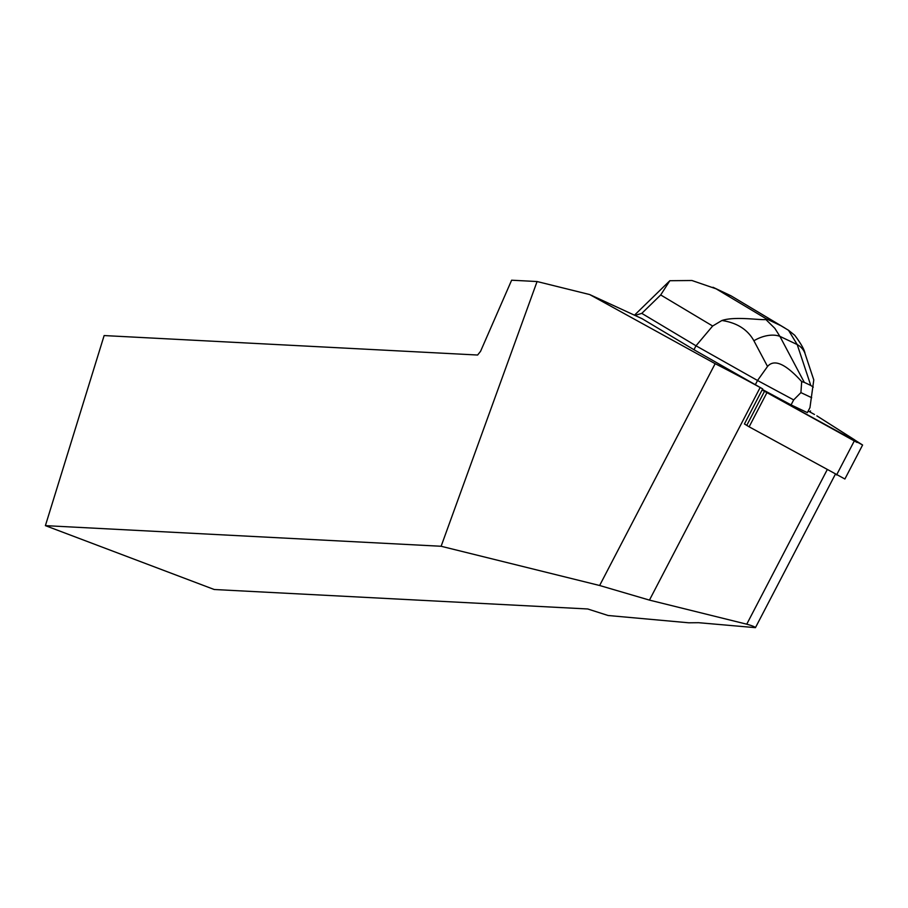 <?xml version="1.0" encoding="UTF-8"?>
<svg xmlns="http://www.w3.org/2000/svg" width="908" height="908" viewBox="0 0 908 908"><rect width="100%" height="100%" fill="white"/><g stroke="black" fill="none" stroke-linecap="round" stroke-linejoin="round"><path stroke-width="1.36" d="M862.6 445.011L816.871 415.864L854.61 439.847L857.061 442.468L762.13 389.963L862.6 445.011L844.894 479.004L749.134 426.817L744.435 423.957L762.686 388.896L760.166 387.5A82.174 3.848 -152.5 0 0 715.152 363.677L599.632 585.501L441.118 546.264L537.082 281.537L589.678 294.555L642.081 318.685L693.962 349.716L762.686 388.896M814.476 414.479L808.188 411.018L814.476 414.479M589.678 294.555L715.152 363.677M441.118 546.264L45.4 525.641L104.136 335.563L477.608 355.028L480.57 351.305L511.624 280.209L537.082 281.537M45.4 525.641L214.243 589.508L587.714 608.973L608.099 615.499L688.786 622.797L698.536 622.695L755.445 627.655C754.786 626.758 751.892 625.601 746.751 624.193L827.154 469.788M810.549 410.938L809.993 412.005M599.632 585.501L649.447 600.109L746.751 624.193M755.49 384.413L757.533 380.486L696.005 345.789L693.962 349.716M660.695 294.952L641.786 313.374L696.005 345.789L712.655 326.017L660.695 294.952L669.843 280.72L691.93 280.504L716.106 288.823L765.875 318.583L765.887 319.548L774.842 328.344L779.893 336.357A25.776 15.765 152.1 0 0 753.901 340.772C747.613 329.502 736.944 322.749 721.905 320.501L712.655 326.017M641.786 313.374L634.942 315.405M805.055 353.643A25.776 19.488 161.6 0 0 797.213 344.563L788.507 330.274L794.75 335.29C801.072 343.735 804.499 349.852 805.055 353.655L813.784 379.93L809.959 407.624L807.348 412.629L791.072 404.9L762.38 389.487M793.671 399.906L800.913 392.608L801.685 381.598C785.568 363.767 774.183 358.728 767.532 366.469L757.533 380.486L793.671 399.906L791.072 404.9M811.673 397.704L800.913 392.608M804.295 382.37L810.787 385.457L797.213 344.563L779.893 336.357L804.295 382.37L801.685 381.598M788.507 330.274L731.246 295.963M634.465 315.19L669.843 280.72M813.296 387.114L810.787 385.457M721.905 320.501C735.026 316.132 759.202 320.252 765.887 319.548M746.739 425.421L764.445 391.427M836.574 474.975L854.28 440.982M766.84 392.824L749.134 426.817M649.447 600.109L760.166 387.5M765.875 318.583L780.256 325.404M730.486 295.645L716.106 288.823M767.532 366.469L753.901 340.772M755.445 627.655L835.326 474.282M730.951 295.781L712.984 287.269M785.011 328.106L731.076 295.86"/></g></svg>
